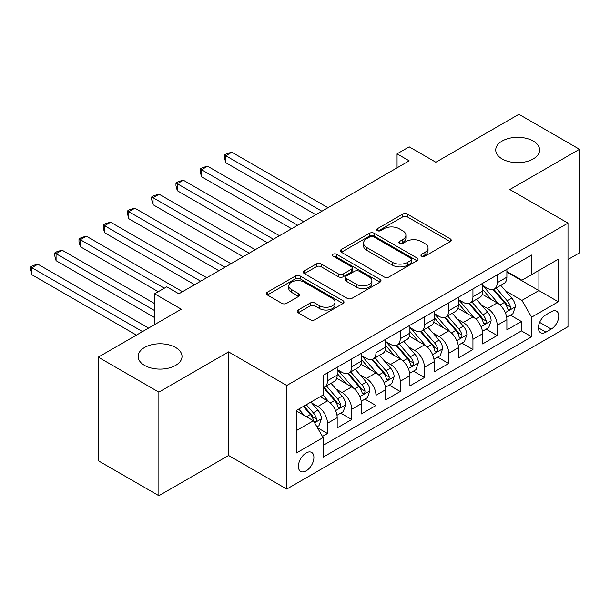 <?xml version="1.0" encoding="UTF-8"?>
<svg xmlns="http://www.w3.org/2000/svg" width="610" height="610" viewBox="0 0 610 610"><rect width="100%" height="100%" fill="white"/><g stroke="black" fill="none" stroke-linecap="round" stroke-linejoin="round"><path stroke-width="0.91" d="M421.617 256.192A2.356 1.357 0 0 0 424.949 256.192L450.233 241.59A3.363 1.944 0 0 0 451.225 240.218A3.363 1.944 0 0 0 450.233 238.845L407.404 214.118A3.363 1.944 0 0 0 402.646 214.118L377.361 228.712A2.356 1.357 0 0 0 376.667 229.673A2.356 1.357 0 0 0 377.361 230.633A2.356 1.357 0 0 0 380.686 230.633L383.964 228.75A10.766 6.214 0 0 1 399.192 228.75L402.76 230.809A10.766 6.214 0 0 1 405.917 235.201A10.766 6.214 0 0 1 402.76 239.6L399.489 241.491A2.356 1.357 0 0 0 398.803 242.452A2.356 1.357 0 0 0 399.489 243.413A2.356 1.357 0 0 0 402.821 243.413L406.092 241.522A10.766 6.214 0 0 1 421.319 241.522L424.895 243.588A10.766 6.214 0 0 1 428.045 247.98A10.766 6.214 0 0 1 424.895 252.38L421.617 254.263A2.356 1.357 0 0 0 420.93 255.232A2.356 1.357 0 0 0 421.617 256.192L421.617 254.263M175.596 347.479A21.945 12.665 0 0 0 151.684 344.734A21.945 12.665 0 0 0 138.142 356.438A21.945 12.665 0 0 0 144.57 365.398A21.945 12.665 0 0 0 168.482 368.143A21.945 12.665 0 0 0 182.024 356.438A21.945 12.665 0 0 0 175.596 347.479M533.193 141.024A21.945 12.665 0 0 0 509.281 138.279A21.945 12.665 0 0 0 495.732 149.984A21.945 12.665 0 0 0 502.16 158.943A21.945 12.665 0 0 0 526.079 161.688A21.945 12.665 0 0 0 539.621 149.984A21.945 12.665 0 0 0 533.193 141.024M306.151 470.867A10.972 6.336 120 0 0 313.319 461.198A10.972 6.336 120 0 0 311.634 452.406A10.972 6.336 120 0 0 306.151 452.948A10.972 6.336 120 0 0 298.984 462.616A10.972 6.336 120 0 0 300.669 471.408A10.972 6.336 120 0 0 306.151 470.867M298.176 310.01A3.363 1.944 0 0 0 297.184 311.39A3.363 1.944 0 0 0 298.176 312.762L310.193 319.701A3.363 1.944 0 0 0 314.951 319.701L343.034 303.49A3.363 1.944 0 0 0 344.017 302.11A3.363 1.944 0 0 0 343.034 300.738L300.196 276.01A3.363 1.944 0 0 0 295.438 276.01L267.355 292.221A3.363 1.944 0 0 0 266.372 293.593A3.363 1.944 0 0 0 267.355 294.965L281.873 303.353A3.363 1.944 0 0 0 286.631 303.353L298.648 296.414A3.363 1.944 0 0 0 299.632 295.034A3.363 1.944 0 0 0 298.648 293.662L291.45 289.506A9.005 5.2 0 0 1 288.812 285.831A9.005 5.2 0 0 1 294.371 281.027A9.005 5.2 0 0 1 304.184 282.156L332.381 298.435A9.005 5.2 0 0 1 335.02 302.11A9.005 5.2 0 0 1 329.461 306.914A9.005 5.2 0 0 1 319.648 305.785L314.951 303.071A3.363 1.944 0 0 0 310.193 303.071L298.176 310.01L298.176 312.762M567.986 259.509L579.5 252.86L579.5 149.282L518.889 114.291L435.853 162.229L409.188 146.835L397.064 153.834L409.188 160.826L178.875 293.799L166.751 286.807L154.627 293.799L154.627 324.596M158.875 392.131L158.875 495.709L228.575 455.472L228.575 351.886L158.875 392.131L98.263 357.14L181.3 309.201L154.627 293.799M228.575 351.886L286.753 385.482L567.986 223.115L567.986 326.693L286.753 489.06L286.753 385.482M579.5 149.282L509.8 189.527L567.986 223.115M384.201 276.971A3.363 1.944 0 0 0 388.959 276.971L417.042 260.76A3.363 1.944 0 0 0 418.025 259.387A3.363 1.944 0 0 0 417.042 258.007L374.204 233.279A3.363 1.944 0 0 0 369.446 233.279L341.364 249.49A3.363 1.944 0 0 0 340.38 250.87A3.363 1.944 0 0 0 341.364 252.243L384.201 276.971M334.097 256.703A2.356 1.357 0 0 1 336.484 257.031L336.484 254.233L380.038 279.372A3.363 1.944 0 0 1 381.021 280.752A3.363 1.944 0 0 1 380.038 282.125L351.955 298.336A3.363 1.944 0 0 1 347.197 298.336L304.36 273.608L304.36 270.855A3.363 1.944 0 0 0 303.376 272.228A3.363 1.944 0 0 0 304.36 273.608M304.36 270.855L316.377 263.916A3.363 1.944 0 0 1 321.135 263.916L338.512 273.951A3.363 1.944 0 0 0 343.27 273.951L351.238 269.346A3.363 1.944 0 0 0 352.229 267.973A3.363 1.944 0 0 0 351.238 266.6L333.151 256.154A2.356 1.357 0 0 1 332.465 255.194A2.356 1.357 0 0 1 333.922 253.935A2.356 1.357 0 0 1 336.484 254.233M158.875 495.709L98.263 460.718L98.263 357.14M322.454 436.394L327.486 433.496L317.429 427.686M311.702 402.966L317.787 406.481A13.717 7.915 60 0 1 327.486 423.271L337.185 417.675L337.185 427.892L351.734 419.497L340.7 413.13M335.942 388.966L342.035 392.482A13.717 7.915 60 0 1 351.734 409.279L361.425 403.683L361.425 413.9L375.973 405.497L364.94 399.131M360.19 374.967L366.274 378.482A13.717 7.915 60 0 1 375.973 395.28L385.673 389.683L385.673 399.901L400.221 391.506L389.188 385.131M384.43 360.975L390.522 364.49A13.717 7.915 60 0 1 400.221 381.281L409.912 375.684L409.912 385.901L424.461 377.506L413.428 371.139M408.677 346.976L414.762 350.491A13.717 7.915 60 0 1 424.461 367.289L434.16 361.692L434.16 371.909L448.708 363.507L437.675 357.14M432.917 332.976L439.009 336.491A13.717 7.915 60 0 1 448.708 353.289L458.4 347.692L458.4 357.91L472.948 349.515L461.915 343.14M457.164 318.984L463.249 322.499A13.717 7.915 60 0 1 472.948 339.29L482.647 333.693L482.647 343.91L497.196 335.515L497.196 325.298A13.717 7.915 -120 0 0 487.497 308.5L481.404 304.985M486.162 329.148L497.196 335.515M337.185 417.675A13.717 7.915 -120 0 0 327.486 400.877L320.212 396.683M361.425 403.683A13.717 7.915 -120 0 0 351.734 386.885L336.735 378.223M385.673 389.683A13.717 7.915 -120 0 0 375.973 372.885L360.983 364.231M409.912 375.684A13.717 7.915 -120 0 0 400.221 358.886L385.223 350.231M434.16 361.692A13.717 7.915 -120 0 0 424.461 344.894L409.47 336.232M458.4 347.692A13.717 7.915 -120 0 0 448.708 330.894L433.71 322.24M482.647 333.693A13.717 7.915 -120 0 0 472.948 316.895L457.957 308.241M551.257 311.718L545.919 314.798A10.629 6.138 120 0 0 538.981 324.162A10.629 6.138 120 0 0 540.605 332.679A10.629 6.138 120 0 0 545.919 332.153L551.257 329.072A10.629 6.138 120 0 0 558.196 319.709A10.629 6.138 120 0 0 556.572 311.191A10.629 6.138 120 0 0 551.257 311.718M296.452 430.553L313.426 420.755L323.125 437.553L323.125 457.149L531.615 336.773L531.615 317.177L521.924 300.379L505.652 290.985M323.125 437.553L296.452 452.948L296.452 410.4L323.125 394.998L323.125 375.402L531.615 255.033L531.615 274.63L558.287 259.227L558.287 301.782L531.615 317.177M337.185 369.523L342.035 372.329A13.717 7.915 60 0 0 348.889 373.007L358.588 367.403A13.717 7.915 -120 0 0 361.425 361.128L361.425 353.289M361.425 355.531L366.274 358.329A13.717 7.915 60 0 0 373.137 359.008L382.828 353.411A13.717 7.915 -120 0 0 385.673 347.128L385.673 339.29M385.673 341.531L390.522 344.33A13.717 7.915 60 0 0 397.377 345.008L407.076 339.412A13.717 7.915 -120 0 0 409.912 333.136L409.912 325.298M409.912 327.532L414.762 330.338A13.717 7.915 60 0 0 421.624 331.017L431.316 325.412A13.717 7.915 -120 0 0 434.16 319.137L434.16 311.298M434.16 313.54L439.009 316.338A13.717 7.915 60 0 0 445.864 317.017L455.563 311.42A13.717 7.915 -120 0 0 458.4 305.137L458.4 297.299M458.4 299.54L463.249 302.339A13.717 7.915 60 0 0 470.112 303.017L479.803 297.421A13.717 7.915 -120 0 0 482.647 291.145L482.647 283.307M323.125 445.391L521.436 330.894L521.436 321.516L506.887 329.918L506.887 319.693A13.717 7.915 -120 0 0 497.196 302.903L482.197 294.241M482.647 285.541L487.497 288.347A13.717 7.915 -120 0 0 494.352 289.026A13.717 7.915 -120 0 0 497.196 282.743L497.196 274.904M494.352 289.026L504.051 283.421A13.717 7.915 -120 0 0 506.887 277.146L506.887 269.307M327.486 372.885L327.486 380.724A13.717 7.915 60 0 1 324.642 386.999A13.717 7.915 60 0 1 323.125 387.556M324.642 386.999L334.341 381.402A13.717 7.915 -120 0 0 337.185 375.127L337.185 367.289M351.734 358.886L351.734 366.724A13.717 7.915 60 0 1 348.889 373.007M375.973 344.894L375.973 352.733A13.717 7.915 60 0 1 373.137 359.008M400.221 330.894L400.221 338.733A13.717 7.915 60 0 1 397.377 345.008M424.461 316.895L424.461 324.733A13.717 7.915 60 0 1 421.624 331.017M448.708 302.903L448.708 310.742A13.717 7.915 60 0 1 445.864 317.017M472.948 288.904L472.948 296.742A13.717 7.915 60 0 1 470.112 303.017M472.948 339.29L472.948 349.515M448.708 353.289L448.708 363.507M424.461 367.289L424.461 377.506M400.221 381.281L400.221 391.506M375.973 395.28L375.973 405.497M351.734 409.279L351.734 419.497M327.486 423.271L327.486 433.496M313.426 420.755L296.452 410.957M521.924 300.379L538.889 290.581L538.889 270.428L558.287 259.227M506.887 272.106L558.287 301.782M506.887 271.549L521.924 280.226L531.615 274.63M228.575 455.472L286.753 489.06M397.064 153.834L397.064 167.826M510.402 315.149L521.436 321.516M521.436 330.894L531.615 336.773M422.562 256.52L424.895 255.178A10.766 6.214 0 0 0 428.045 250.779L428.045 247.98M405.917 235.201L405.917 238.007A10.766 6.214 0 0 1 402.76 242.399L400.427 243.748M450.188 241.621L407.404 216.916A3.363 1.944 0 0 0 402.646 216.916L378.299 230.969M416.996 260.783L374.204 236.078A3.363 1.944 0 0 0 369.446 236.078L341.409 252.265M411.087 260.348A2.356 1.357 0 0 0 411.78 259.387A2.356 1.357 0 0 0 411.087 258.426L373.488 236.718A2.356 1.357 0 0 0 370.156 236.718L366.709 238.708A10.766 6.214 0 0 0 363.552 243.1A10.766 6.214 0 0 0 366.709 247.5L392.413 262.338A10.766 6.214 0 0 0 407.64 262.338L411.087 260.348L411.087 263.146A2.356 1.357 0 0 0 411.78 262.186L411.78 259.387M363.552 243.1L363.552 245.906A10.766 6.214 0 0 0 366.709 250.298L366.709 247.5M411.087 263.146L407.64 265.137A10.766 6.214 0 0 1 392.413 265.137L366.709 250.298M304.405 273.631L316.377 266.715L316.377 263.916M352.229 267.973L352.229 270.771A3.363 1.944 0 0 1 351.238 272.144L343.27 276.749A3.363 1.944 0 0 1 338.512 276.749L321.135 266.715A3.363 1.944 0 0 0 316.377 266.715M336.484 257.031L379.992 282.148M356.537 284.351A9.005 5.2 0 0 0 366.343 285.48A9.005 5.2 0 0 0 371.902 280.684A9.005 5.2 0 0 0 369.263 277.009L359.328 271.267A3.363 1.944 0 0 0 354.57 271.267L346.602 275.873A3.363 1.944 0 0 0 345.618 277.245A3.363 1.944 0 0 0 346.602 278.617L356.537 284.351L356.537 287.158A9.005 5.2 0 0 0 366.343 288.278A9.005 5.2 0 0 0 371.902 283.482L371.902 280.684M345.618 277.245L345.618 280.043A3.363 1.944 0 0 0 346.602 281.416L346.602 278.617M356.537 287.158L346.602 281.416M335.02 302.11L335.02 304.916A9.005 5.2 0 0 1 329.461 309.712A9.005 5.2 0 0 1 319.648 308.591L314.951 305.877A3.363 1.944 0 0 0 310.193 305.877L298.221 312.785M288.812 285.831L288.812 288.629A9.005 5.2 0 0 0 291.45 292.304L291.45 289.506M298.603 296.437L291.45 292.304M342.988 303.513L300.196 278.808A3.363 1.944 0 0 0 295.438 278.808L267.401 294.996M506.689 317.299L512.949 313.677L515.374 306.677A9.089 5.246 -120 0 0 511.836 298.145L500.757 285.32M498.538 303.788L485.4 288.576A26.23 15.143 -120 0 0 482.647 285.693M491.332 299.518L483.989 291.008A21.769 12.574 -120 0 0 482.647 289.552M327.966 207.72L231.846 152.225L225.784 155.725L225.784 162.718L315.85 214.72M493.116 289.514L504.317 302.484A9.089 5.246 60 0 1 507.558 308.744L508.221 309.827L509.449 309.651L510.273 308.652L510.471 307.066A9.089 5.246 -120 0 0 507.23 300.806L496.151 287.981M493.772 289.3L505.812 303.239A4.628 2.669 60 0 1 506.979 305.053L510.471 307.066M225.784 162.718L224.45 157.754L224.45 154.955L321.912 211.22M224.45 154.955L226.874 153.552L231.846 152.225M482.441 331.291L488.709 327.677L491.134 320.677A9.089 5.246 -120 0 0 487.596 312.145L476.517 299.319M474.298 317.787L461.16 302.575A26.23 15.143 -120 0 0 458.4 299.693M467.092 313.517L459.742 305.008A21.769 12.574 -120 0 0 458.4 303.544M303.727 221.72L207.598 166.217L201.536 169.717L201.536 176.717L291.603 228.719M468.876 303.513L480.078 316.483A9.089 5.246 60 0 1 483.318 322.743L483.974 323.818L485.202 323.651L486.025 322.652L486.223 321.066A9.089 5.246 -120 0 0 482.983 314.806L471.911 301.981M469.532 303.3L481.572 317.238A4.628 2.669 60 0 1 482.739 319.053L486.223 321.066M201.536 176.717L200.21 171.745L200.21 168.947L297.665 225.22M200.21 168.947L202.634 167.552L207.598 166.217M458.201 345.29L464.462 341.676L466.886 334.676A9.089 5.246 -120 0 0 463.348 326.144L452.269 313.319M450.05 331.779L436.912 316.575A26.23 15.143 -120 0 0 434.16 313.685M442.845 327.517L435.502 319.007A21.769 12.574 -120 0 0 434.16 317.543M279.479 235.712L183.358 180.217L177.297 183.717L177.297 190.716L267.363 242.711M444.629 317.513L455.83 330.483A9.089 5.246 60 0 1 459.071 336.743L459.734 337.818L460.962 337.643L461.785 336.644L461.983 335.058A9.089 5.246 -120 0 0 458.743 328.805L447.664 315.98M445.285 317.299L457.325 331.238A4.628 2.669 60 0 1 458.491 333.045L461.983 335.058M177.297 190.716L175.962 185.745L175.962 182.947L273.425 239.212M175.962 182.947L178.387 181.544L183.358 180.217M433.954 359.29L440.222 355.668L442.646 348.668A9.089 5.246 -120 0 0 439.108 340.136L428.029 327.318M425.81 345.779L412.673 330.567A26.23 15.143 -120 0 0 409.912 327.684M418.605 341.508L411.254 333.007A21.769 12.574 -120 0 0 409.912 331.543M255.239 249.711L159.111 194.216L153.049 197.716L153.049 204.708L243.115 256.711M420.382 331.504L431.59 344.482A9.089 5.246 60 0 1 434.831 350.735L435.487 351.817L436.714 351.642L437.538 350.643L437.736 349.057A9.089 5.246 -120 0 0 434.495 342.797L423.424 329.972M421.045 331.291L433.085 345.229A4.628 2.669 60 0 1 434.251 347.044L437.736 349.057M153.049 204.708L151.722 199.744L151.722 196.946L249.177 253.211M151.722 196.946L154.147 195.543L159.111 194.216M409.714 373.282L415.974 369.668L418.399 362.668A9.089 5.246 -120 0 0 414.861 354.135L403.782 341.31M401.563 359.778L388.425 344.566A26.23 15.143 -120 0 0 385.673 341.684M394.357 355.508L387.014 346.998A21.769 12.574 -120 0 0 385.673 345.534M230.992 263.711L134.871 208.208L128.809 211.708L128.809 218.708L218.876 270.71M396.142 345.504L407.343 358.474A9.089 5.246 60 0 1 410.583 364.734L411.247 365.809L412.474 365.642L413.298 364.643L413.496 363.057A9.089 5.246 -120 0 0 410.255 356.797L399.176 343.971M396.797 345.29L408.837 359.229A4.628 2.669 60 0 1 410.004 361.044L413.496 363.057M128.809 218.708L127.475 213.736L127.475 210.938L224.938 267.21M127.475 210.938L129.899 209.543L134.871 208.208M385.467 387.281L391.734 383.667L394.151 376.667A9.089 5.246 -120 0 0 390.613 368.135L379.542 355.31M377.323 373.77L364.185 358.566A26.23 15.143 -120 0 0 361.425 355.676M370.117 369.507L362.767 360.998A21.769 12.574 -120 0 0 361.425 359.534M206.752 277.702L110.624 222.208L104.562 225.708L104.562 232.707L194.628 284.702M371.894 359.503L383.103 372.474A9.089 5.246 60 0 1 386.344 378.734L386.999 379.809L388.227 379.633L389.05 378.635L389.249 377.049A9.089 5.246 -120 0 0 386.008 370.796L374.937 357.971M372.558 359.29L384.597 373.228A4.628 2.669 60 0 1 385.764 375.036L389.249 377.049M104.562 232.707L103.235 227.736L103.235 224.938L200.69 281.202M103.235 224.938L105.652 223.535L110.624 222.208M361.227 401.281L367.487 397.659L369.912 390.659A9.089 5.246 -120 0 0 366.374 382.127L355.294 369.309M353.076 387.769L339.938 372.558A26.23 15.143 -120 0 0 337.185 369.675M345.87 383.499L338.527 374.998A21.769 12.574 -120 0 0 337.185 373.533M182.504 291.702L86.384 236.207L80.322 239.707L80.322 246.699L158.264 291.702M347.654 373.495L358.855 386.473A9.089 5.246 60 0 1 362.096 392.726L362.759 393.808L363.987 393.633L364.81 392.634L365.009 391.048A9.089 5.246 -120 0 0 361.768 384.788L350.689 371.963M348.31 373.289L360.35 387.228A4.628 2.669 60 0 1 361.517 389.035L365.009 391.048M80.322 246.699L78.987 241.735L78.987 238.937L164.326 288.202M78.987 238.937L81.412 237.534L86.384 236.207M336.979 415.273L343.247 411.658L345.664 404.659A9.089 5.246 -120 0 0 342.126 396.126L331.055 383.301M328.836 401.769L323.033 395.051M321.63 397.499L320.685 396.408M154.627 303.597L62.136 250.199L56.074 253.699L56.074 260.699L154.627 317.596M323.407 387.495L334.615 400.465A9.089 5.246 60 0 1 337.856 406.725L338.512 407.8L339.739 407.632L340.563 406.634L340.761 405.048A9.089 5.246 -120 0 0 337.521 398.787L326.449 385.962M324.07 387.281L336.11 401.22A4.628 2.669 60 0 1 337.277 403.035L340.761 405.048M56.074 260.699L54.747 255.727L54.747 252.929L154.627 310.597M54.747 252.929L57.165 251.533L62.136 250.199M316.941 426.847L319 425.658L321.424 418.658A9.089 5.246 -120 0 0 317.886 410.126L310.909 402.051M304.405 415.547L298.793 409.051M297.383 411.498L296.452 410.416M148.565 328.096L37.896 264.199L31.834 267.698L31.834 274.698L136.442 335.096M303.399 406.39L310.368 414.464A9.089 5.246 60 0 1 313.609 420.725L314.272 421.8L315.5 421.624L316.323 420.625L316.521 419.039A9.089 5.246 -120 0 0 313.281 412.787L306.304 404.712M303.955 406.062L311.862 415.219A4.628 2.669 60 0 1 313.029 417.026L316.521 419.039M31.834 274.698L30.5 269.727L30.5 266.928L142.504 331.596M30.5 266.928L32.925 265.525L37.896 264.199M317.787 406.481L327.486 400.877M342.035 392.482L351.734 386.885M366.274 378.482L375.973 372.885M390.522 364.49L400.221 358.886M414.762 350.491L424.461 344.894M439.009 336.491L448.708 330.894M463.249 322.499L472.948 316.895M487.497 308.5L497.196 302.903M497.196 282.743L506.887 277.146M327.486 380.724L337.185 375.127M351.734 366.724L361.425 361.128M375.973 352.733L385.673 347.128M400.221 338.733L409.912 333.136M424.461 324.733L434.16 319.137M448.708 310.742L458.4 305.137M472.948 296.742L482.647 291.145M497.196 325.298L506.887 319.693M539.629 322.362L551.257 329.072M538.409 327.814L545.919 332.153M424.895 255.178L424.895 252.38M399.489 243.413L399.489 241.491M402.76 242.399L402.76 239.6M377.361 230.633L377.361 228.712M402.646 216.916L402.646 214.118M407.404 216.916L407.404 214.118M450.233 241.59L450.233 238.845M341.364 252.243L341.364 249.49M369.446 236.078L369.446 233.279M374.204 236.078L374.204 233.279M417.042 260.76L417.042 258.007M392.413 265.137L392.413 262.338M407.64 265.137L407.64 262.338M321.135 266.715L321.135 263.916M338.512 276.749L338.512 273.951M343.27 276.749L343.27 273.951M351.238 272.144L351.238 269.346M380.038 282.125L380.038 279.372M310.193 305.877L310.193 303.071M314.951 305.877L314.951 303.071M319.648 308.591L319.648 305.785M298.648 296.414L298.648 293.662M267.355 294.965L267.355 292.221M295.438 278.808L295.438 276.01M300.196 278.808L300.196 276.01M343.034 303.49L343.034 300.738M505.301 312.64L515.313 306.853M485.4 288.576L486.65 287.859M507.23 300.806L511.836 298.145M499.986 304.992L504.317 302.484M481.054 326.632L491.073 320.852M461.16 302.575L462.411 301.851M482.983 314.806L487.596 312.145M475.747 318.984L480.078 316.483M456.814 340.632L466.825 334.852M436.912 316.575L438.163 315.85M458.743 328.805L463.348 326.144M451.499 332.984L455.83 330.483M432.566 354.631L442.586 348.844M412.673 330.567L413.923 329.85M434.495 342.797L439.108 340.136M427.259 346.983L431.59 344.482M408.326 368.623L418.338 362.843M388.425 344.566L389.676 343.842M410.255 356.797L414.861 354.135M403.012 360.975L407.343 358.474M384.079 382.623L394.098 376.843M364.185 358.566L365.436 357.841M386.008 370.796L390.613 368.135M378.772 374.975L383.103 372.474M359.839 396.622L369.851 390.835M339.938 372.558L341.188 371.841M361.768 384.788L366.374 382.127M354.524 388.974L358.855 386.473M335.591 410.614L345.611 404.834M337.521 398.787L342.126 396.126M330.284 402.966L334.615 400.465M314.577 422.753L321.363 418.834M313.281 412.787L317.886 410.126M306.449 416.729L310.368 414.464"/></g></svg>
